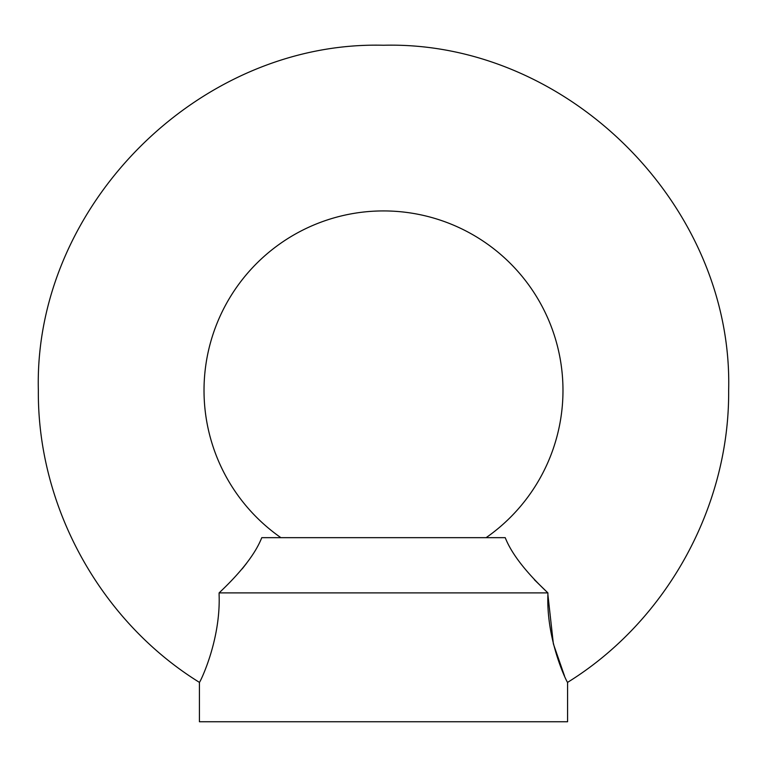 <?xml version="1.0" encoding="UTF-8"?>
<svg xmlns="http://www.w3.org/2000/svg" width="767" height="767" viewBox="0 0 767 767"><rect width="100%" height="100%" fill="white"/><g stroke="black" fill="none" stroke-linecap="round" stroke-linejoin="round"><path stroke-width="1.15" d="M280.904 537.667A179.478 179.478 0 0 1 383.5 210.925A179.478 179.478 0 0 1 486.096 537.667L486.431 537.667M219.103 593.169L219.103 592.891C241.317 571.952 255.536 553.544 261.768 537.667L505.232 537.667C511.455 553.525 525.673 571.933 547.897 592.891L219.103 592.891L219.113 594.818C220.771 641.989 198.998 684.279 199.42 682.371L199.42 721.747L567.58 721.747L567.58 682.371C568.011 684.356 546.229 641.931 547.887 594.818L547.897 593.169M246.485 563.409L242.238 568.836M547.887 594.54L553.362 643.829L564.522 675.976M547.897 592.891L534.369 579.737M567.58 682.371C666.581 621.078 729.599 506.834 728.65 390.403C733.405 205.959 567.925 40.498 383.5 45.253C199.084 40.498 33.604 205.949 38.35 390.403C37.401 506.834 100.419 621.078 199.42 682.371"/></g></svg>
